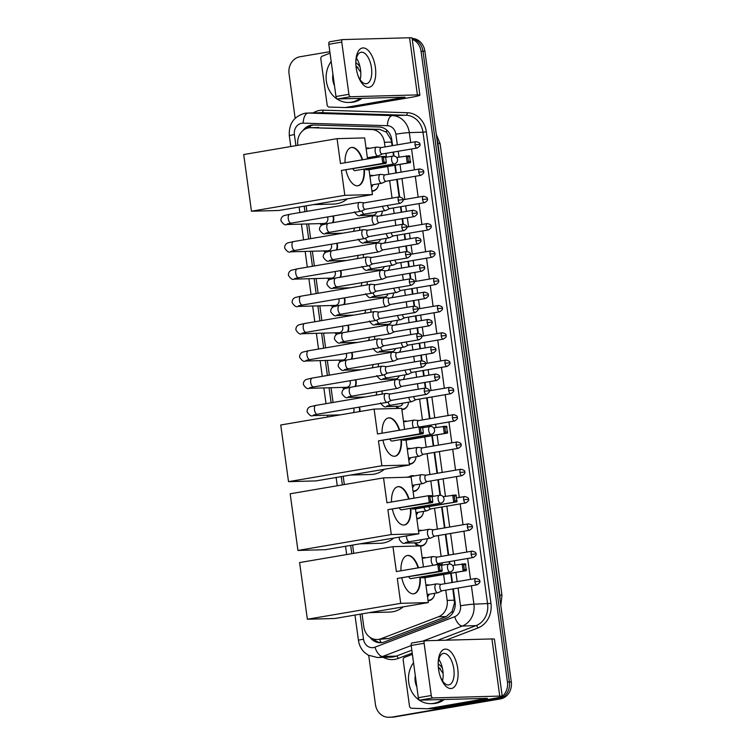 <?xml version="1.0" encoding="UTF-8"?>
<svg xmlns="http://www.w3.org/2000/svg" width="755" height="755" viewBox="0 0 755 755"><rect width="100%" height="100%" fill="white"/><g stroke="black" fill="none" stroke-linecap="round" stroke-linejoin="round"><path stroke-width="1.13" d="M425.914 585.097A7.975 6.984 88.4 0 1 426.632 584.927A7.975 6.984 88.4 0 1 427.5 584.842A7.975 6.984 88.4 0 1 429.416 585.097M434.691 593.288A7.975 6.984 88.4 0 1 428.793 600.697A7.975 6.984 88.4 0 1 428.066 600.772M422.177 557.794A7.975 6.984 88.4 0 1 422.894 557.624A7.975 6.984 88.4 0 1 423.753 557.539A7.975 6.984 88.4 0 1 425.678 557.794M418.44 530.491A7.975 6.984 88.4 0 1 419.157 530.321A7.975 6.984 88.4 0 1 420.016 530.236A7.975 6.984 88.4 0 1 421.941 530.491M427.217 538.692A7.975 6.984 88.4 0 1 421.318 546.091A7.975 6.984 88.4 0 1 420.582 546.176M423.47 511.39A7.975 6.984 88.4 0 1 417.581 518.798A7.975 6.984 88.4 0 1 416.845 518.874M409.068 476.811A7.975 6.984 88.4 0 1 411.673 475.725A7.975 6.984 88.4 0 1 412.541 475.641A7.975 6.984 88.4 0 1 414.457 475.895M419.733 484.097A7.975 6.984 88.4 0 1 413.834 491.496A7.975 6.984 88.4 0 1 413.108 491.571M407.219 448.593A7.975 6.984 88.4 0 1 407.936 448.423A7.975 6.984 88.4 0 1 408.795 448.338A7.975 6.984 88.4 0 1 410.72 448.593M415.996 456.794A7.975 6.984 88.4 0 1 410.097 464.193A7.975 6.984 88.4 0 1 409.361 464.278M403.481 421.29A7.975 6.984 88.4 0 1 404.199 421.13A7.975 6.984 88.4 0 1 405.058 421.045A7.975 6.984 88.4 0 1 406.983 421.29M408.512 402.198A7.975 6.984 88.4 0 1 402.623 409.597A7.975 6.984 88.4 0 1 401.886 409.672M404.774 374.895A7.975 6.984 88.4 0 1 403.161 379.557M401.037 347.593A7.975 6.984 88.4 0 1 399.423 352.264M397.3 320.29A7.975 6.984 88.4 0 1 395.686 324.961M393.553 292.997A7.975 6.984 88.4 0 1 391.949 297.659M389.816 265.694A7.975 6.984 88.4 0 1 388.202 270.365M386.079 238.391A7.975 6.984 88.4 0 1 384.465 243.063M382.341 211.098A7.975 6.984 88.4 0 1 380.728 215.76M369.818 175.594A7.975 6.984 88.4 0 1 370.545 175.424A7.975 6.984 88.4 0 1 371.403 175.339A7.975 6.984 88.4 0 1 373.329 175.594M378.595 183.795A7.975 6.984 88.4 0 1 372.706 191.194A7.975 6.984 88.4 0 1 371.97 191.279M366.081 148.291A7.975 6.984 88.4 0 1 366.798 148.131A7.975 6.984 88.4 0 1 367.666 148.046A7.975 6.984 88.4 0 1 369.582 148.291M374.857 156.493A7.975 6.984 88.4 0 1 374.716 157.71M382.058 390.986A7.975 6.984 88.4 0 1 381.964 394.138M378.321 363.693A7.975 6.984 88.4 0 1 378.217 366.836M374.574 336.39A7.975 6.984 88.4 0 1 374.48 339.533M370.837 309.088A7.975 6.984 88.4 0 1 370.743 312.24M367.1 281.785A7.975 6.984 88.4 0 1 367.005 284.937M363.363 254.492A7.975 6.984 88.4 0 1 363.259 257.634M359.616 227.189A7.975 6.984 88.4 0 1 359.522 230.332M359.465 407.058A8.484 7.427 88.4 0 1 359.861 411.522M355.728 379.765A8.484 7.427 88.4 0 1 355.52 386.409M351.981 352.462A8.484 7.427 88.4 0 1 351.783 359.106M348.244 325.16A8.484 7.427 88.4 0 1 348.036 331.813M344.507 297.866A8.484 7.427 88.4 0 1 344.299 304.51M340.769 270.564A8.484 7.427 88.4 0 1 340.562 277.208M337.023 243.261A8.484 7.427 88.4 0 1 336.824 249.905M333.285 215.968A8.484 7.427 88.4 0 1 333.078 222.612M392.128 145.724L391.109 139.684L386.428 132.163L379.52 129.341L310.324 127.708A14.949 13.099 -91.6 0 0 308.71 127.869A14.949 13.099 -91.6 0 0 297.791 144.856L297.857 145.328M385.05 146.923L384.418 142.289A14.949 13.099 -91.6 0 0 371.724 129.558L310.984 127.708A14.949 13.099 -91.6 0 0 310.324 127.708M362.041 613.872L363.806 626.773A14.949 13.099 -91.6 0 0 377.16 639.513L388.787 638.532L446.262 616.571L452.085 611.465L454.529 602.679L452.84 588.938M451.962 582.52L450.697 573.309M449.423 564.042L449.102 561.644M448.215 555.218L445.356 534.342M444.478 527.915L441.618 507.039M440.005 495.242L437.881 479.736M437.003 473.319L434.144 452.443M433.257 446.016L431.851 435.729M430.577 426.452L430.397 425.141M429.519 418.723L426.66 397.838M425.31 388.023L424.555 382.492M423.678 376.065L422.923 370.545M421.573 360.72L420.818 355.19M419.94 348.772L419.185 343.242M417.836 333.417L417.081 327.887M416.203 321.47L415.439 315.939M414.099 306.115L413.334 300.594M412.457 294.167L411.702 288.646M410.352 278.822L409.597 273.291M408.719 266.874L407.964 261.343M406.615 251.519L405.86 245.988M404.982 239.571L404.227 234.041M402.877 224.216L402.122 218.695M401.245 212.268L400.48 206.738M399.14 196.923L396.743 179.445M395.865 173.018L394.808 165.298M393.534 156.021L393.006 152.142M377.16 639.513A14.949 13.099 -91.6 0 0 380.992 638.749L438.466 616.778A14.949 13.099 -91.6 0 0 447.168 600.404L445.761 590.146M444.884 583.728L443.619 574.517M442.345 565.193L442.024 562.843M441.147 556.426L438.277 535.54M437.4 529.123L434.54 508.247M432.917 496.403L430.803 480.944M429.925 474.527L427.066 453.642M426.188 447.224L424.772 436.937M423.498 427.613L423.319 426.349M422.441 419.922L419.582 399.046M418.242 389.221L417.477 383.691M416.6 377.273L415.845 371.743M414.495 361.919L413.74 356.398M412.862 349.971L412.107 344.45M410.758 334.625L410.003 329.095M409.125 322.678L408.361 317.147M407.02 307.323L406.266 301.792M405.378 295.375L404.623 289.844M403.283 280.02L402.519 274.499M401.641 268.072L400.886 262.551M399.537 252.727L398.782 247.196M397.904 240.779L397.149 235.249M395.799 225.424L395.044 219.894M394.167 213.476L393.402 207.946M392.062 198.121L389.665 180.643M388.787 174.226L387.73 166.496M386.447 157.172L385.928 153.35M306.143 205.851L306.898 211.353M308.625 223.924L310.635 238.655M312.362 251.226L314.382 265.958M316.1 278.529L318.119 293.261M319.837 305.822L321.857 320.554M323.584 333.125L325.594 347.857M327.321 360.428L329.34 375.159M331.058 387.73L333.078 402.453M334.795 415.023L334.899 415.769M343.195 476.292L344.327 484.559M352.613 545.082L353.746 553.349M370.46 216.251A7.975 6.984 88.4 0 1 369.714 215.251M374.197 243.544A7.975 6.984 88.4 0 1 373.451 242.553M377.934 270.847A7.975 6.984 88.4 0 1 377.189 269.856M381.671 298.149A7.975 6.984 88.4 0 1 380.926 297.149M385.418 325.443A7.975 6.984 88.4 0 1 384.673 324.452M389.155 352.745A7.975 6.984 88.4 0 1 388.41 351.755M392.893 380.048A7.975 6.984 88.4 0 1 392.147 379.048M397.838 408.446A7.975 6.984 88.4 0 1 395.884 406.35M418.695 545.969A7.975 6.984 88.4 0 1 414.589 542.854M321.46 225.292A8.484 7.427 88.4 0 1 320.167 223.612M325.197 252.595A8.484 7.427 88.4 0 1 323.904 250.905M328.935 279.897A8.484 7.427 88.4 0 1 327.651 278.208M332.672 307.2A8.484 7.427 88.4 0 1 331.388 305.511M336.419 334.493A8.484 7.427 88.4 0 1 335.126 332.813M340.156 361.796A8.484 7.427 88.4 0 1 338.863 360.107M343.893 389.099A8.484 7.427 88.4 0 1 342.61 387.409M502.037 696.544A14.949 13.099 88.4 0 1 496.545 699.026L392.326 717.042A14.949 13.099 88.4 0 1 390.712 717.193A14.949 13.099 88.4 0 0 392.326 717.042L498.46 698.97L394.252 716.986A14.949 13.099 88.4 0 1 392.628 717.146L388.797 717.25A14.949 13.099 88.4 0 1 375.443 704.509L368.723 655.463M412.239 39.335A14.949 13.099 88.4 0 1 421.054 51.283L507.454 682.039L509.38 681.982A14.949 13.099 88.4 0 1 498.46 698.97A14.949 13.099 88.4 0 0 509.38 681.982L422.979 51.236L509.38 681.982L511.295 681.935A14.949 13.099 88.4 0 1 500.376 698.922L394.252 716.986M412.155 38.703A14.949 13.099 88.4 0 1 422.979 51.236A14.949 13.099 88.4 0 0 412.155 38.703M412.117 38.439A14.949 13.099 88.4 0 1 424.895 51.18L511.295 681.935M392.6 145.639L391.788 139.741A14.949 13.099 -91.6 0 0 379.104 127L313.485 125.009A14.949 13.099 -91.6 0 0 312.825 125.009A14.949 13.099 -91.6 0 0 311.211 125.17A14.949 13.099 -91.6 0 0 303.019 130.511M306.719 128.397A14.949 13.099 88.4 0 1 313.127 125.113A14.949 13.099 88.4 0 1 313.816 125.019M295.139 118.28L289.042 73.754A14.949 13.099 88.4 0 1 299.952 56.767L329.831 51.689M390.411 717.09A14.949 13.099 88.4 0 1 388.797 717.25M507.454 682.039A14.949 13.099 88.4 0 1 502.226 696.384M370.063 637.371A14.949 13.099 -91.6 0 0 380.473 642.731A14.949 13.099 -91.6 0 0 384.304 641.967L446.394 618.241A14.949 13.099 -91.6 0 0 455.095 601.858L453.311 588.862M452.434 582.435L451.169 573.234M449.914 564.06L449.574 561.56M448.697 555.142L445.837 534.257M444.95 527.839L442.09 506.964M440.495 495.271L438.353 479.661M437.475 473.243L434.616 452.358M433.738 445.941L432.322 435.654M431.067 426.481L430.878 425.056M429.991 418.638L427.132 397.762M425.792 387.966L425.027 382.407M424.15 375.99L423.395 370.46M422.054 360.663L421.29 355.114M420.412 348.687L419.657 343.157M418.317 333.37L417.553 327.812M416.675 321.385L415.92 315.864M414.57 306.068L413.815 300.509M412.938 294.091L412.173 288.561M410.833 278.765L410.069 273.206M409.191 266.789L408.436 261.258M407.096 251.472L406.332 245.913M405.454 239.486L404.699 233.965M403.359 224.169L402.594 218.61M401.717 212.193L400.962 206.662M399.612 196.866L397.215 179.36M396.337 172.942L395.28 165.213M394.025 156.04L393.478 152.066M381.426 642.665A14.949 13.099 88.4 0 1 373.442 639.004M360.135 98.329A24.915 21.829 88.4 0 1 351.33 102.189A24.915 21.829 88.4 0 1 348.64 102.454A24.915 21.829 88.4 0 1 328.331 88.316A24.915 21.829 88.4 0 1 331.171 61.476M362.051 98.282A24.915 21.829 88.4 0 1 353.246 102.142A24.915 21.829 88.4 0 1 350.556 102.406L348.64 102.454M360.767 72.244L355.926 65.562M355.841 62.684A17.441 15.279 88.4 0 1 360.05 66.987M358.068 67.554L355.982 66.185M334.493 85.692A17.441 15.279 88.4 0 1 332.927 74.264M356.181 67.903A19.932 9.532 -99.7 0 1 355.813 62.589A19.932 9.532 -99.7 0 1 364.41 48.075A19.932 9.532 -99.7 0 1 375.377 67.374A19.932 9.532 -99.7 0 1 370.365 86.891A19.932 9.532 -99.7 0 1 358.04 75.698A19.932 9.532 -99.7 0 1 356.181 67.903M357.813 75.019A15.94 7.625 80.3 0 0 366.468 83.701A15.94 7.625 80.3 0 0 371.469 67.771A15.94 7.625 80.3 0 0 361.116 52.255A15.94 7.625 80.3 0 0 355.822 63.307M356.483 58.144A15.94 7.625 -99.7 0 1 360.512 69.63A15.94 7.625 -99.7 0 1 360.144 79.671M337.513 98.952A2.492 1.189 -99.7 0 1 335.975 96.517L348.914 94.318A2.492 1.189 80.3 0 0 350.452 96.744L337.513 98.952L405.076 97.178L345.346 107.521A2.492 2.18 -91.6 0 1 344.969 107.55L329.255 107.068A2.492 2.18 -91.6 0 1 327.142 104.945L320.828 58.871A2.492 2.18 -91.6 0 1 322.281 56.144L330.039 53.18M345.346 107.521L352.547 107.323L409.738 97.584A19.932 1.189 172.2 0 0 419.884 95.149A19.932 1.189 172.2 0 0 417.402 94.913L350.452 96.744M352.547 107.323A2.492 2.18 88.4 0 1 352.17 107.352L345.186 107.54M419.884 95.149L412.06 37.986A19.932 1.189 172.2 0 0 409.569 37.75L342.619 39.59A2.492 1.189 80.3 0 0 342.543 39.59A2.492 1.189 80.3 0 0 341.76 42.082L328.821 44.29A2.492 1.189 -99.7 0 1 329.595 41.799A2.492 1.189 -99.7 0 1 329.68 41.789L342.459 39.609M348.914 94.318L341.76 42.082M335.975 96.517L328.821 44.29M442.487 699.517A24.915 21.829 88.4 0 1 433.681 703.377A24.915 21.829 88.4 0 1 430.992 703.641A24.915 21.829 88.4 0 1 410.682 689.504A24.915 21.829 88.4 0 1 413.523 662.663M444.402 699.47A24.915 21.829 88.4 0 1 435.597 703.33A24.915 21.829 88.4 0 1 432.908 703.594L430.992 703.641M443.119 673.432L438.287 666.75M438.193 663.872A17.441 15.279 88.4 0 1 442.402 668.175M440.42 668.741L438.334 667.373M416.845 686.88A17.441 15.279 88.4 0 1 415.278 675.451M347.338 198.839A27.406 24.018 88.4 0 1 336.805 203.765A27.406 24.018 88.4 0 1 333.842 204.048L313.429 204.614M364.372 169.016A19.432 9.287 -99.7 0 1 358.002 185.768A19.432 9.287 -99.7 0 1 345.969 170.13M341.42 170.441L382.832 163.391L381.888 156.493L340.477 163.542L337.06 138.656L243.705 154.548L251.462 211.221L344.827 195.328L341.42 170.441L386.05 163.306L382.832 163.391L384.04 162.249L383.37 157.314L381.888 156.493L385.107 156.408L385.626 157.257L383.37 157.314M345.035 162.769A19.432 9.287 -99.7 0 1 351.481 147.461A19.432 9.287 -99.7 0 1 362.627 159.767M344.827 195.328L372.423 194.573L369.016 169.686L365.798 169.771L365.665 168.799M367.543 158.937L364.656 137.901L337.06 138.656M251.462 211.221L279.057 210.466L372.423 194.573M384.04 162.249L386.296 162.183L385.626 157.257M386.05 163.306L386.296 162.183M396.639 157.465L409.484 155.738L410.427 162.636L369.016 169.686M410.427 162.636L365.798 169.771M410.673 161.513L408.417 161.579L407.209 162.721L406.266 155.823L407.747 156.653L408.417 161.579M410.003 156.587L407.747 156.653M353.019 168.922A3.983 1.906 80.3 0 0 354.85 170.63A3.983 1.906 80.3 0 0 354.982 170.621L394.242 163.929A3.983 1.906 -99.7 0 1 394.11 163.948A3.983 1.906 -99.7 0 1 391.647 160.06A3.983 1.906 -99.7 0 1 392.902 156.077A3.983 1.906 -99.7 0 1 393.034 156.059M351.264 147.499A19.432 9.287 -99.7 0 1 351.679 147.47A19.432 9.287 -99.7 0 1 362.192 159.843M363.938 169.092A19.432 9.287 -99.7 0 1 357.785 185.805M384.38 469.28A27.406 24.018 88.4 0 1 373.857 474.197A27.406 24.018 88.4 0 1 370.894 474.489L350.471 475.046M401.424 439.457A19.432 9.287 -99.7 0 1 395.044 456.209A19.432 9.287 -99.7 0 1 383.011 440.561M378.463 440.873L419.884 433.823L418.931 426.924L377.519 433.974L374.112 409.097L280.747 424.989L288.514 481.652L381.87 465.759L378.463 440.873L423.093 433.738L419.884 433.823L421.092 432.681L420.412 427.755L418.931 426.924L422.149 426.839L422.668 427.689L420.412 427.755M382.087 433.2A19.432 9.287 -99.7 0 1 388.523 417.892A19.432 9.287 -99.7 0 1 399.669 430.208M381.87 465.759L409.465 465.005L406.058 440.118L402.84 440.212L402.708 439.231M404.586 429.368L401.707 408.332L374.112 409.097M288.514 481.652L316.1 480.897L409.465 465.005M421.092 432.681L423.347 432.615L422.668 427.689M423.093 433.738L423.347 432.615M433.691 427.896L446.526 426.169L447.479 433.068L406.058 440.118M447.479 433.068L402.84 440.212M447.724 431.954L445.469 432.011L444.261 433.162L443.317 426.264L444.789 427.085L445.469 432.011M447.045 427.028L444.789 427.085M390.061 439.363A3.983 1.906 80.3 0 0 391.892 441.062A3.983 1.906 80.3 0 0 392.024 441.052L431.284 434.37A3.983 1.906 -99.7 0 1 431.152 434.38A3.983 1.906 -99.7 0 1 428.698 430.492A3.983 1.906 -99.7 0 1 429.944 426.509A3.983 1.906 -99.7 0 1 430.076 426.5M388.315 417.93A19.432 9.287 -99.7 0 1 388.721 417.902A19.432 9.287 -99.7 0 1 399.244 430.284M400.99 439.523A19.432 9.287 -99.7 0 1 394.827 456.237M393.808 538.07A27.406 24.018 88.4 0 1 383.276 542.987A27.406 24.018 88.4 0 1 380.312 543.279L359.899 543.836M410.843 508.247A19.432 9.287 -99.7 0 1 404.472 524.999A19.432 9.287 -99.7 0 1 392.43 509.351M387.891 509.672L429.302 502.622L428.359 495.724L386.938 502.773L383.531 477.887L290.175 493.779L297.932 550.442L391.298 534.549L387.891 509.672L432.521 502.528L429.302 502.622L430.51 501.471L429.84 496.545L428.359 495.724L431.577 495.629L432.096 496.488L429.84 496.545M391.505 501.99A19.432 9.287 -99.7 0 1 397.951 486.682A19.432 9.287 -99.7 0 1 409.097 498.998M391.298 534.549L418.893 533.794L415.476 508.908L412.268 509.002L412.136 508.03M414.004 498.158L411.126 477.132L383.531 477.887M297.932 550.442L325.528 549.687L418.893 533.794M430.51 501.471L432.766 501.414L432.096 496.488M432.521 502.528L432.766 501.414M443.109 496.686L455.954 494.959L456.898 501.858L415.476 508.908M456.898 501.858L412.268 509.002M457.143 500.744L454.887 500.801L453.68 501.952L452.736 495.053L454.217 495.875L454.887 500.801M456.473 495.818L454.217 495.875M399.489 508.153A3.983 1.906 80.3 0 0 401.32 509.861A3.983 1.906 80.3 0 0 401.452 509.842L440.712 503.16A3.983 1.906 -99.7 0 1 440.58 503.17A3.983 1.906 -99.7 0 1 438.117 499.281A3.983 1.906 -99.7 0 1 439.372 495.299A3.983 1.906 -99.7 0 1 439.495 495.289M397.734 486.73A19.432 9.287 -99.7 0 1 398.149 486.692A19.432 9.287 -99.7 0 1 408.663 499.074M410.409 508.323A19.432 9.287 -99.7 0 1 404.255 525.027M403.227 606.86A27.406 24.018 88.4 0 1 392.704 611.776A27.406 24.018 88.4 0 1 389.74 612.069L369.318 612.635M420.271 577.037A19.432 9.287 -99.7 0 1 413.891 593.789A19.432 9.287 -99.7 0 1 401.858 578.141M397.309 578.462L438.731 571.412L437.777 564.513L396.366 571.563L392.959 546.677L299.593 562.569L307.361 619.242L400.716 603.349L397.309 578.462L441.939 571.318L438.731 571.412L439.939 570.261L439.259 565.335L437.777 564.513L440.995 564.419L441.515 565.278L439.259 565.335M400.933 570.78A19.432 9.287 -99.7 0 1 407.37 555.472A19.432 9.287 -99.7 0 1 418.515 567.788M400.716 603.349L428.311 602.584L424.905 577.707L421.686 577.792L421.554 576.82M423.432 566.958L420.554 545.922L392.959 546.677M307.361 619.242L334.946 618.477L428.311 602.584M439.939 570.261L442.194 570.204L441.515 565.278M441.939 571.318L442.194 570.204M452.538 565.486L465.373 563.759L466.316 570.657L424.905 577.707M466.316 570.657L421.686 577.792M466.571 569.534L464.316 569.6L463.108 570.742L462.164 563.843L463.636 564.665L464.316 569.6M465.892 564.608L463.636 564.665M408.908 576.943A3.983 1.906 80.3 0 0 410.739 578.651A3.983 1.906 80.3 0 0 410.871 578.632L450.131 571.95A3.983 1.906 -99.7 0 1 449.999 571.969A3.983 1.906 -99.7 0 1 447.545 568.071A3.983 1.906 -99.7 0 1 448.791 564.089A3.983 1.906 -99.7 0 1 448.923 564.079M407.162 555.52A19.432 9.287 -99.7 0 1 407.568 555.491A19.432 9.287 -99.7 0 1 418.091 567.864M419.837 577.113A19.432 9.287 -99.7 0 1 413.674 593.817M321.715 223.565A7.474 6.55 -91.6 0 0 322.668 224.679M287.221 223.942L291.194 223.131A4.483 2.142 80.3 0 1 288.325 219.044A4.483 2.142 80.3 0 1 288.287 218.771A4.483 2.142 80.3 0 1 289.693 214.288L283.748 215.685C281.681 216.855 280.756 218.572 280.973 220.819C283.257 224.254 285.173 225.49 286.74 224.528L324.074 223.499A4.483 3.926 -91.6 0 0 324.556 223.452A4.483 3.926 -91.6 0 0 327.425 216.959M359.984 202.415A4.483 2.142 80.3 0 0 359.833 202.387A4.483 2.142 80.3 0 0 359.682 202.378A4.483 2.142 80.3 0 0 359.54 202.397A4.483 2.142 80.3 0 0 358.134 206.879A4.483 2.142 80.3 0 0 360.899 211.249A4.483 2.142 80.3 0 0 361.05 211.24A4.483 2.142 80.3 0 0 361.324 211.145L365.26 209.258M359.833 202.387L364.165 202.869A3.237 1.548 80.3 0 0 364.061 202.887A3.237 1.548 80.3 0 0 363.051 206.124A3.237 1.548 80.3 0 0 365.043 209.286A3.237 1.548 80.3 0 0 365.156 209.277A3.237 1.548 80.3 0 0 365.354 209.21M332.511 222.706A7.474 6.55 -91.6 0 0 332.851 216.034M325.452 250.868A7.474 6.55 -91.6 0 0 326.405 251.981M290.968 251.245L294.941 250.424A4.483 2.142 80.3 0 1 292.072 246.347A4.483 2.142 80.3 0 1 292.025 246.064A4.483 2.142 80.3 0 1 293.431 241.591L287.485 242.978C285.418 244.158 284.493 245.866 284.711 248.121C286.994 251.547 288.92 252.783 290.477 251.83L327.812 250.802A4.483 3.926 -91.6 0 0 328.302 250.754A4.483 3.926 -91.6 0 0 331.171 244.261M363.721 229.718A4.483 2.142 80.3 0 0 363.58 229.69A4.483 2.142 80.3 0 0 363.429 229.68A4.483 2.142 80.3 0 0 363.278 229.699A4.483 2.142 80.3 0 0 361.871 234.173A4.483 2.142 80.3 0 0 364.637 238.552A4.483 2.142 80.3 0 0 364.788 238.542A4.483 2.142 80.3 0 0 365.071 238.448L368.997 236.56M363.58 229.69L367.911 230.171A3.237 1.548 80.3 0 0 367.808 230.19A3.237 1.548 80.3 0 0 366.788 233.427A3.237 1.548 80.3 0 0 368.789 236.589A3.237 1.548 80.3 0 0 368.893 236.579A3.237 1.548 80.3 0 0 369.091 236.513M336.249 250.009A7.474 6.55 -91.6 0 0 336.588 243.336M329.199 278.17A7.474 6.55 -91.6 0 0 330.152 279.274M294.714 278.538L298.678 277.727A4.483 2.142 80.3 0 1 295.809 273.64A4.483 2.142 80.3 0 1 295.762 273.367A4.483 2.142 80.3 0 1 297.168 268.884L291.222 270.281C289.156 271.46 288.231 273.168 288.457 275.415C290.732 278.85 292.657 280.086 294.214 279.123L331.549 278.104A4.483 3.926 -91.6 0 0 332.04 278.057A4.483 3.926 -91.6 0 0 334.909 271.564M367.468 257.011A4.483 2.142 80.3 0 0 367.317 256.993A4.483 2.142 80.3 0 0 367.166 256.983A4.483 2.142 80.3 0 0 367.024 256.993A4.483 2.142 80.3 0 0 365.609 261.475A4.483 2.142 80.3 0 0 368.383 265.854A4.483 2.142 80.3 0 0 368.525 265.836A4.483 2.142 80.3 0 0 368.808 265.751L372.734 263.854M371.649 257.483A3.237 1.548 80.3 0 0 371.545 257.493A3.237 1.548 80.3 0 0 370.526 260.73A3.237 1.548 80.3 0 0 372.526 263.882A3.237 1.548 80.3 0 0 372.63 263.873A3.237 1.548 80.3 0 0 372.838 263.806M339.995 277.302A7.474 6.55 -91.6 0 0 340.326 270.639M332.936 305.464A7.474 6.55 -91.6 0 0 333.889 306.577M298.442 305.841L302.415 305.029A4.483 2.142 80.3 0 1 299.546 300.943A4.483 2.142 80.3 0 1 299.509 300.669A4.483 2.142 80.3 0 1 300.915 296.186L294.96 297.583C292.893 298.753 291.977 300.471 292.194 302.717C294.478 306.152 296.394 307.389 297.961 306.426L335.295 305.407A4.483 3.926 -91.6 0 0 335.777 305.35A4.483 3.926 -91.6 0 0 338.646 298.857M371.205 284.314A4.483 2.142 80.3 0 0 371.054 284.286A4.483 2.142 80.3 0 0 370.903 284.286A4.483 2.142 80.3 0 0 370.762 284.295A4.483 2.142 80.3 0 0 369.355 288.778A4.483 2.142 80.3 0 0 372.121 293.148A4.483 2.142 80.3 0 0 372.262 293.138A4.483 2.142 80.3 0 0 372.545 293.044L376.471 291.156M371.054 284.286L375.386 284.767A3.237 1.548 80.3 0 0 375.282 284.786A3.237 1.548 80.3 0 0 374.263 288.023A3.237 1.548 80.3 0 0 376.264 291.185A3.237 1.548 80.3 0 0 376.368 291.175A3.237 1.548 80.3 0 0 376.575 291.109M343.733 304.605A7.474 6.55 -91.6 0 0 344.063 297.942M336.673 332.766A7.474 6.55 -91.6 0 0 337.627 333.88M302.179 333.144L306.152 332.323A4.483 2.142 80.3 0 1 303.284 328.246A4.483 2.142 80.3 0 1 303.246 327.963A4.483 2.142 80.3 0 1 304.652 323.489L298.706 324.877C296.639 326.056 295.715 327.764 295.932 330.02C298.216 333.455 300.131 334.691 301.698 333.729L339.033 332.7A4.483 3.926 -91.6 0 0 339.514 332.653A4.483 3.926 -91.6 0 0 342.383 326.16M374.942 311.617A4.483 2.142 80.3 0 0 374.791 311.589A4.483 2.142 80.3 0 0 374.64 311.579A4.483 2.142 80.3 0 0 374.499 311.598A4.483 2.142 80.3 0 0 373.093 316.071A4.483 2.142 80.3 0 0 375.858 320.45A4.483 2.142 80.3 0 0 376.009 320.441A4.483 2.142 80.3 0 0 376.283 320.346L380.218 318.459M379.123 312.079A3.237 1.548 80.3 0 0 379.019 312.089A3.237 1.548 80.3 0 0 378.01 315.326A3.237 1.548 80.3 0 0 380.001 318.487A3.237 1.548 80.3 0 0 380.114 318.478A3.237 1.548 80.3 0 0 380.312 318.412M347.47 331.907A7.474 6.55 -91.6 0 0 347.81 325.235M340.411 360.069A7.474 6.55 -91.6 0 0 341.364 361.173M305.926 360.437L309.899 359.625A4.483 2.142 80.3 0 1 307.03 355.548A4.483 2.142 80.3 0 1 306.983 355.265A4.483 2.142 80.3 0 1 308.389 350.782L302.444 352.179C300.377 353.359 299.452 355.067 299.669 357.313C301.953 360.748 303.878 361.985 305.435 361.022L342.77 360.003A4.483 3.926 -91.6 0 0 343.261 359.956A4.483 3.926 -91.6 0 0 346.13 353.463M378.68 338.91A4.483 2.142 80.3 0 0 378.538 338.891A4.483 2.142 80.3 0 0 378.387 338.882A4.483 2.142 80.3 0 0 378.236 338.891A4.483 2.142 80.3 0 0 376.83 343.374A4.483 2.142 80.3 0 0 379.595 347.753A4.483 2.142 80.3 0 0 379.746 347.734A4.483 2.142 80.3 0 0 380.029 347.649L383.955 345.752M378.538 338.891L382.87 339.373A3.237 1.548 80.3 0 0 382.766 339.391A3.237 1.548 80.3 0 0 381.747 342.628A3.237 1.548 80.3 0 0 383.748 345.781A3.237 1.548 80.3 0 0 383.851 345.771A3.237 1.548 80.3 0 0 384.05 345.705M351.207 359.201A7.474 6.55 -91.6 0 0 351.547 352.538M344.157 387.362A7.474 6.55 -91.6 0 0 345.111 388.476M309.673 387.74L313.636 386.928A4.483 2.142 80.3 0 1 310.767 382.842A4.483 2.142 80.3 0 1 310.72 382.568A4.483 2.142 80.3 0 1 312.126 378.085L306.181 379.482C304.114 380.652 303.189 382.37 303.416 384.616C305.69 388.051 307.615 389.287 309.173 388.325L346.507 387.306A4.483 3.926 -91.6 0 0 346.998 387.258A4.483 3.926 -91.6 0 0 349.867 380.756M382.426 366.213A4.483 2.142 80.3 0 0 382.275 366.184A4.483 2.142 80.3 0 0 382.124 366.184A4.483 2.142 80.3 0 0 381.983 366.194A4.483 2.142 80.3 0 0 380.567 370.677A4.483 2.142 80.3 0 0 383.342 375.046A4.483 2.142 80.3 0 0 383.483 375.037A4.483 2.142 80.3 0 0 383.766 374.942L387.692 373.055M382.275 366.184L386.607 366.675A3.237 1.548 80.3 0 0 386.503 366.685A3.237 1.548 80.3 0 0 385.484 369.922A3.237 1.548 80.3 0 0 387.485 373.083A3.237 1.548 80.3 0 0 387.589 373.074A3.237 1.548 80.3 0 0 387.796 373.008M354.954 386.503A7.474 6.55 -91.6 0 0 355.284 379.841M386.164 393.515A4.483 2.142 80.3 0 0 386.013 393.487A4.483 2.142 80.3 0 0 385.862 393.478A4.483 2.142 80.3 0 0 385.72 393.497A4.483 2.142 80.3 0 0 384.314 397.979A4.483 2.142 80.3 0 0 387.079 402.349A4.483 2.142 80.3 0 0 387.221 402.339A4.483 2.142 80.3 0 0 387.504 402.245L391.43 400.358M386.013 393.487L390.344 393.968A3.237 1.548 80.3 0 0 390.241 393.987A3.237 1.548 80.3 0 0 389.221 397.224A3.237 1.548 80.3 0 0 391.222 400.386A3.237 1.548 80.3 0 0 391.326 400.377A3.237 1.548 80.3 0 0 391.534 400.31M359.427 411.588A7.474 6.55 -91.6 0 0 359.021 407.134M353.406 412.617A4.483 3.926 -91.6 0 0 353.604 408.059M374.046 215.732A4.483 2.142 80.3 0 0 373.895 215.703A4.483 2.142 80.3 0 0 373.744 215.694A4.483 2.142 80.3 0 0 373.602 215.713A4.483 2.142 80.3 0 0 372.196 220.196A4.483 2.142 80.3 0 0 374.961 224.565A4.483 2.142 80.3 0 0 375.103 224.556A4.483 2.142 80.3 0 0 375.386 224.462L379.312 222.574M378.227 216.194A3.237 1.548 80.3 0 0 378.123 216.204A3.237 1.548 80.3 0 0 377.104 219.441A3.237 1.548 80.3 0 0 379.104 222.602A3.237 1.548 80.3 0 0 379.208 222.593A3.237 1.548 80.3 0 0 379.416 222.527M353.349 231.389A4.483 3.926 -91.6 0 0 354.237 228.104M377.783 243.034A4.483 2.142 80.3 0 0 377.632 243.006A4.483 2.142 80.3 0 0 377.481 242.997A4.483 2.142 80.3 0 0 377.34 243.016A4.483 2.142 80.3 0 0 375.933 247.489A4.483 2.142 80.3 0 0 378.699 251.868A4.483 2.142 80.3 0 0 378.85 251.849A4.483 2.142 80.3 0 0 379.123 251.764L383.059 249.877M377.632 243.006L381.964 243.487A3.237 1.548 80.3 0 0 381.86 243.506A3.237 1.548 80.3 0 0 380.85 246.743A3.237 1.548 80.3 0 0 382.842 249.905A3.237 1.548 80.3 0 0 382.955 249.896A3.237 1.548 80.3 0 0 383.153 249.83M357.087 258.682A4.483 3.926 -91.6 0 0 357.974 255.407M381.52 270.328A4.483 2.142 80.3 0 0 381.369 270.299A4.483 2.142 80.3 0 0 381.228 270.299A4.483 2.142 80.3 0 0 381.077 270.309A4.483 2.142 80.3 0 0 379.671 274.792A4.483 2.142 80.3 0 0 382.436 279.171A4.483 2.142 80.3 0 0 382.587 279.152A4.483 2.142 80.3 0 0 382.861 279.067L386.796 277.17M381.369 270.299L385.711 270.79A3.237 1.548 80.3 0 0 385.607 270.809A3.237 1.548 80.3 0 0 384.588 274.037A3.237 1.548 80.3 0 0 386.588 277.198A3.237 1.548 80.3 0 0 386.692 277.189A3.237 1.548 80.3 0 0 386.89 277.123M360.833 285.985A4.483 3.926 -91.6 0 0 361.72 282.71M385.267 297.63A4.483 2.142 80.3 0 0 385.116 297.602A4.483 2.142 80.3 0 0 384.965 297.593A4.483 2.142 80.3 0 0 384.823 297.612A4.483 2.142 80.3 0 0 383.408 302.094A4.483 2.142 80.3 0 0 386.183 306.464A4.483 2.142 80.3 0 0 386.324 306.454A4.483 2.142 80.3 0 0 386.607 306.36L390.533 304.473M385.116 297.602L389.448 298.083A3.237 1.548 80.3 0 0 389.344 298.102A3.237 1.548 80.3 0 0 388.325 301.339A3.237 1.548 80.3 0 0 390.326 304.501A3.237 1.548 80.3 0 0 390.429 304.491A3.237 1.548 80.3 0 0 390.628 304.425M364.571 313.287A4.483 3.926 -91.6 0 0 365.458 310.003M389.004 324.933A4.483 2.142 80.3 0 0 388.853 324.905A4.483 2.142 80.3 0 0 388.702 324.895A4.483 2.142 80.3 0 0 388.561 324.914A4.483 2.142 80.3 0 0 387.155 329.388A4.483 2.142 80.3 0 0 389.92 333.767A4.483 2.142 80.3 0 0 390.061 333.757A4.483 2.142 80.3 0 0 390.344 333.663L394.27 331.775M388.853 324.905L393.185 325.386A3.237 1.548 80.3 0 0 393.081 325.405A3.237 1.548 80.3 0 0 392.062 328.642A3.237 1.548 80.3 0 0 394.063 331.804A3.237 1.548 80.3 0 0 394.167 331.794A3.237 1.548 80.3 0 0 394.374 331.728M368.308 340.59A4.483 3.926 -91.6 0 0 369.195 337.306M392.742 352.226A4.483 2.142 80.3 0 0 392.591 352.207A4.483 2.142 80.3 0 0 392.44 352.198A4.483 2.142 80.3 0 0 392.298 352.207A4.483 2.142 80.3 0 0 390.892 356.69A4.483 2.142 80.3 0 0 393.657 361.069A4.483 2.142 80.3 0 0 393.808 361.05A4.483 2.142 80.3 0 0 394.082 360.966L398.017 359.069M392.591 352.207L396.922 352.689A3.237 1.548 80.3 0 0 396.819 352.708A3.237 1.548 80.3 0 0 395.809 355.945A3.237 1.548 80.3 0 0 397.8 359.097A3.237 1.548 80.3 0 0 397.913 359.087A3.237 1.548 80.3 0 0 398.111 359.021M372.045 367.883A4.483 3.926 -91.6 0 0 372.932 364.608M396.479 379.529A4.483 2.142 80.3 0 0 396.328 379.501A4.483 2.142 80.3 0 0 396.186 379.501A4.483 2.142 80.3 0 0 396.035 379.51A4.483 2.142 80.3 0 0 394.629 383.993A4.483 2.142 80.3 0 0 397.394 388.363A4.483 2.142 80.3 0 0 397.545 388.353A4.483 2.142 80.3 0 0 397.819 388.259L401.754 386.371M396.328 379.501L400.669 379.982A3.237 1.548 80.3 0 0 400.565 380.001A3.237 1.548 80.3 0 0 399.546 383.238A3.237 1.548 80.3 0 0 401.547 386.4A3.237 1.548 80.3 0 0 401.651 386.39A3.237 1.548 80.3 0 0 401.849 386.324M375.792 395.186A4.483 3.926 -91.6 0 0 376.679 391.902M368.223 148.527A7.474 6.55 -91.6 0 0 368.157 148.527A7.474 6.55 -91.6 0 0 367.345 148.603A7.474 6.55 -91.6 0 0 366.486 148.82M377.019 147.121A4.483 2.142 80.3 0 0 376.868 147.102A4.483 2.142 80.3 0 0 376.717 147.093A4.483 2.142 80.3 0 0 376.566 147.102A4.483 2.142 80.3 0 0 375.159 151.585A4.483 2.142 80.3 0 0 377.934 155.964A4.483 2.142 80.3 0 0 378.076 155.945A4.483 2.142 80.3 0 0 378.359 155.86L382.285 153.963M376.868 147.102L381.2 147.584A3.237 1.548 80.3 0 0 381.096 147.602A3.237 1.548 80.3 0 0 380.076 150.84A3.237 1.548 80.3 0 0 382.077 153.992A3.237 1.548 80.3 0 0 382.181 153.982A3.237 1.548 80.3 0 0 382.379 153.916M368.657 158.748A4.483 3.926 -91.6 0 0 369.233 157.455M438.532 669.09A19.932 9.532 -99.7 0 1 438.164 663.777A19.932 9.532 -99.7 0 1 446.762 649.262A19.932 9.532 -99.7 0 1 457.728 668.562A19.932 9.532 -99.7 0 1 452.726 688.079A19.932 9.532 -99.7 0 1 440.391 676.886A19.932 9.532 -99.7 0 1 438.532 669.09M440.165 676.206A15.94 7.625 80.3 0 0 448.819 684.879A15.94 7.625 80.3 0 0 453.821 668.958A15.94 7.625 80.3 0 0 443.468 653.443A15.94 7.625 80.3 0 0 438.174 664.494M438.834 659.332A15.94 7.625 -99.7 0 1 442.874 670.817A15.94 7.625 -99.7 0 1 442.496 680.859M419.865 700.14A2.492 1.189 -99.7 0 1 418.327 697.705L431.265 695.506A2.492 1.189 80.3 0 0 432.804 697.931L419.865 700.14L487.428 698.356L427.698 708.709A2.492 2.18 -91.6 0 1 427.321 708.737L411.607 708.256A2.492 2.18 -91.6 0 1 409.493 706.133L403.189 660.059A2.492 2.18 -91.6 0 1 404.633 657.331L412.39 654.368M427.698 708.709L434.899 708.511L492.09 698.771A19.932 1.189 172.2 0 0 502.235 696.337A19.932 1.189 172.2 0 0 499.753 696.101L432.804 697.931M434.899 708.511A2.492 2.18 88.4 0 1 434.521 708.539L427.547 708.728M502.235 696.337L494.412 639.174A19.932 1.189 172.2 0 0 491.92 638.938L424.971 640.769A2.492 1.189 80.3 0 0 424.895 640.778A2.492 1.189 80.3 0 0 424.112 643.269L411.173 645.468A2.492 1.189 -99.7 0 1 411.947 642.986A2.492 1.189 -99.7 0 1 412.032 642.977L424.82 640.797M431.265 695.506L424.112 643.269M418.327 697.705L411.173 645.468M371.894 175.83L371.97 175.83A7.474 6.55 -91.6 0 0 371.894 175.83A7.474 6.55 -91.6 0 0 371.092 175.906A7.474 6.55 -91.6 0 0 370.233 176.123M371.904 190.77A7.474 6.55 -91.6 0 0 372.309 190.77A7.474 6.55 -91.6 0 0 373.112 190.694A7.474 6.55 -91.6 0 0 378.104 186.343M380.756 174.424A4.483 2.142 80.3 0 0 380.605 174.396A4.483 2.142 80.3 0 0 380.454 174.396A4.483 2.142 80.3 0 0 380.312 174.405A4.483 2.142 80.3 0 0 378.906 178.888A4.483 2.142 80.3 0 0 381.671 183.257A4.483 2.142 80.3 0 0 381.813 183.248A4.483 2.142 80.3 0 0 382.096 183.154L386.022 181.266M380.605 174.396L384.937 174.886A3.237 1.548 80.3 0 0 384.833 174.896A3.237 1.548 80.3 0 0 383.814 178.133A3.237 1.548 80.3 0 0 385.814 181.294A3.237 1.548 80.3 0 0 385.918 181.285A3.237 1.548 80.3 0 0 386.126 181.219M371.403 187.127A4.483 3.926 -91.6 0 0 372.97 184.748M370.724 215.222A7.474 6.55 -91.6 0 0 371.422 216.081M362.532 214.495A4.483 3.926 -91.6 0 1 360.616 215.468A4.483 3.926 -91.6 0 1 360.126 215.515L373.083 215.156A4.483 3.926 -91.6 0 0 373.574 215.109A4.483 3.926 -91.6 0 0 376.707 212.051M382.662 206.294A4.483 2.142 80.3 0 0 385.409 210.56A4.483 2.142 80.3 0 0 385.55 210.551A4.483 2.142 80.3 0 0 385.833 210.456L389.759 208.569M387.56 205.464A3.237 1.548 80.3 0 0 389.552 208.597A3.237 1.548 80.3 0 0 389.655 208.588A3.237 1.548 80.3 0 0 389.863 208.522M380.586 215.788A7.474 6.55 -91.6 0 0 381.841 213.646M374.471 242.525A7.474 6.55 -91.6 0 0 375.169 243.384M366.269 241.789A4.483 3.926 -91.6 0 1 364.354 242.77A4.483 3.926 -91.6 0 1 363.863 242.817L376.82 242.459A4.483 3.926 -91.6 0 0 377.311 242.412A4.483 3.926 -91.6 0 0 380.454 239.354M386.4 233.597A4.483 2.142 80.3 0 0 389.146 237.863A4.483 2.142 80.3 0 0 389.297 237.844A4.483 2.142 80.3 0 0 389.571 237.759L393.506 235.871M391.298 232.757A3.237 1.548 80.3 0 0 393.298 235.89A3.237 1.548 80.3 0 0 393.402 235.881A3.237 1.548 80.3 0 0 393.6 235.824M384.333 243.082A7.474 6.55 -91.6 0 0 385.579 240.939M378.208 269.828A7.474 6.55 -91.6 0 0 378.906 270.686M370.007 269.091A4.483 3.926 -91.6 0 1 368.091 270.064A4.483 3.926 -91.6 0 1 367.609 270.111L380.567 269.761A4.483 3.926 -91.6 0 0 381.048 269.714A4.483 3.926 -91.6 0 0 384.191 266.657M390.137 260.9A4.483 2.142 80.3 0 0 392.893 265.165A4.483 2.142 80.3 0 0 393.034 265.147A4.483 2.142 80.3 0 0 393.317 265.052L397.243 263.165M395.035 260.06A3.237 1.548 80.3 0 0 397.036 263.193A3.237 1.548 80.3 0 0 397.139 263.184A3.237 1.548 80.3 0 0 397.338 263.118M388.07 270.384A7.474 6.55 -91.6 0 0 389.325 268.242M381.945 297.121A7.474 6.55 -91.6 0 0 382.643 297.98M373.744 296.394A4.483 3.926 -91.6 0 1 371.828 297.366A4.483 3.926 -91.6 0 1 371.347 297.413L384.304 297.064A4.483 3.926 -91.6 0 0 384.786 297.008A4.483 3.926 -91.6 0 0 387.928 293.95M393.874 288.193A4.483 2.142 80.3 0 0 396.63 292.459A4.483 2.142 80.3 0 0 396.771 292.449A4.483 2.142 80.3 0 0 397.055 292.355L400.981 290.467M398.782 287.362A3.237 1.548 80.3 0 0 400.773 290.496A3.237 1.548 80.3 0 0 400.877 290.486A3.237 1.548 80.3 0 0 401.084 290.42M391.807 297.687A7.474 6.55 -91.6 0 0 393.062 295.545M385.682 324.423A7.474 6.55 -91.6 0 0 386.381 325.282M377.491 323.687A4.483 3.926 -91.6 0 1 375.575 324.669A4.483 3.926 -91.6 0 1 375.084 324.716L388.042 324.357A4.483 3.926 -91.6 0 0 388.532 324.31A4.483 3.926 -91.6 0 0 391.666 321.252M397.621 315.496A4.483 2.142 80.3 0 0 400.367 319.761A4.483 2.142 80.3 0 0 400.509 319.743A4.483 2.142 80.3 0 0 400.792 319.658L404.718 317.77M402.519 314.656A3.237 1.548 80.3 0 0 404.51 317.798A3.237 1.548 80.3 0 0 404.614 317.78A3.237 1.548 80.3 0 0 404.822 317.723M395.544 324.99A7.474 6.55 -91.6 0 0 396.8 322.847M389.429 351.726A7.474 6.55 -91.6 0 0 390.127 352.585M381.228 350.99A4.483 3.926 -91.6 0 1 379.312 351.972A4.483 3.926 -91.6 0 1 378.821 352.019L391.779 351.66A4.483 3.926 -91.6 0 0 392.27 351.613A4.483 3.926 -91.6 0 0 395.412 348.555M401.358 342.798A4.483 2.142 80.3 0 0 404.104 347.064A4.483 2.142 80.3 0 0 404.255 347.045A4.483 2.142 80.3 0 0 404.529 346.96L408.464 345.063M406.256 341.958A3.237 1.548 80.3 0 0 408.257 345.092A3.237 1.548 80.3 0 0 408.361 345.082A3.237 1.548 80.3 0 0 408.559 345.016M399.291 352.283A7.474 6.55 -91.6 0 0 400.537 350.141M393.166 379.019A7.474 6.55 -91.6 0 0 393.865 379.878M384.965 378.293A4.483 3.926 -91.6 0 1 383.049 379.265A4.483 3.926 -91.6 0 1 382.568 379.312L395.526 378.963A4.483 3.926 -91.6 0 0 396.007 378.916A4.483 3.926 -91.6 0 0 399.15 375.848M405.095 370.092A4.483 2.142 80.3 0 0 407.851 374.357A4.483 2.142 80.3 0 0 407.993 374.348A4.483 2.142 80.3 0 0 408.276 374.253L412.202 372.366M409.993 369.261A3.237 1.548 80.3 0 0 411.994 372.394A3.237 1.548 80.3 0 0 412.098 372.385A3.237 1.548 80.3 0 0 412.296 372.319M403.028 379.586A7.474 6.55 -91.6 0 0 404.284 377.443M396.904 406.322A7.474 6.55 -91.6 0 0 399.178 408.408M401.82 409.163A7.474 6.55 -91.6 0 0 402.226 409.172A7.474 6.55 -91.6 0 0 403.028 409.087A7.474 6.55 -91.6 0 0 408.021 404.746M388.702 405.586A4.483 3.926 -91.6 0 1 386.786 406.567A4.483 3.926 -91.6 0 1 386.305 406.615L399.263 406.256A4.483 3.926 -91.6 0 0 399.744 406.209A4.483 3.926 -91.6 0 0 402.887 403.151M408.832 397.394A4.483 2.142 80.3 0 0 411.588 401.66A4.483 2.142 80.3 0 0 411.73 401.651A4.483 2.142 80.3 0 0 412.013 401.556L415.939 399.669M413.74 396.564A3.237 1.548 80.3 0 0 415.731 399.697A3.237 1.548 80.3 0 0 415.835 399.688A3.237 1.548 80.3 0 0 416.043 399.621M405.558 421.526L405.624 421.526A7.474 6.55 -91.6 0 0 405.558 421.526A7.474 6.55 -91.6 0 0 404.746 421.601A7.474 6.55 -91.6 0 0 403.887 421.818M414.41 420.12A4.483 2.142 80.3 0 0 414.259 420.101A4.483 2.142 80.3 0 0 414.108 420.091A4.483 2.142 80.3 0 0 413.966 420.101A4.483 2.142 80.3 0 0 412.56 424.584A4.483 2.142 80.3 0 0 413.693 427.821M414.259 420.101L418.591 420.582A3.237 1.548 80.3 0 0 418.487 420.601A3.237 1.548 80.3 0 0 417.477 423.829A3.237 1.548 80.3 0 0 419.119 426.924M409.361 448.829A7.474 6.55 -91.6 0 0 409.295 448.829A7.474 6.55 -91.6 0 0 408.483 448.904A7.474 6.55 -91.6 0 0 407.625 449.121M409.295 463.768A7.474 6.55 -91.6 0 0 409.701 463.768A7.474 6.55 -91.6 0 0 410.512 463.693A7.474 6.55 -91.6 0 0 415.495 459.342M418.147 447.422A4.483 2.142 80.3 0 0 417.996 447.394A4.483 2.142 80.3 0 0 417.855 447.394A4.483 2.142 80.3 0 0 417.704 447.404A4.483 2.142 80.3 0 0 416.298 451.886A4.483 2.142 80.3 0 0 419.063 456.256A4.483 2.142 80.3 0 0 419.214 456.246A4.483 2.142 80.3 0 0 419.487 456.152L423.423 454.265M422.338 447.885A3.237 1.548 80.3 0 0 422.234 447.894A3.237 1.548 80.3 0 0 421.214 451.131A3.237 1.548 80.3 0 0 423.215 454.293A3.237 1.548 80.3 0 0 423.319 454.284A3.237 1.548 80.3 0 0 423.517 454.217M408.795 460.125A4.483 3.926 -91.6 0 0 410.371 457.747M413.098 476.122A7.474 6.55 -91.6 0 0 413.032 476.122A7.474 6.55 -91.6 0 0 412.221 476.207A7.474 6.55 -91.6 0 0 411.362 476.424M413.032 491.061A7.474 6.55 -91.6 0 0 413.438 491.071A7.474 6.55 -91.6 0 0 414.25 490.986A7.474 6.55 -91.6 0 0 419.242 486.645M421.894 474.725A4.483 2.142 80.3 0 0 421.743 474.697A4.483 2.142 80.3 0 0 421.592 474.687A4.483 2.142 80.3 0 0 421.441 474.706A4.483 2.142 80.3 0 0 420.035 479.18A4.483 2.142 80.3 0 0 422.809 483.559A4.483 2.142 80.3 0 0 422.951 483.549A4.483 2.142 80.3 0 0 423.234 483.455L427.16 481.567M421.743 474.697L426.075 475.178A3.237 1.548 80.3 0 0 425.971 475.197A3.237 1.548 80.3 0 0 424.952 478.434A3.237 1.548 80.3 0 0 426.952 481.596A3.237 1.548 80.3 0 0 427.056 481.586A3.237 1.548 80.3 0 0 427.255 481.52M412.541 487.428A4.483 3.926 -91.6 0 0 414.108 485.05M416.779 518.364A7.474 6.55 -91.6 0 0 417.185 518.364A7.474 6.55 -91.6 0 0 417.987 518.289A7.474 6.55 -91.6 0 0 422.979 513.938M423.97 507.464A4.483 2.142 80.3 0 0 426.547 510.861A4.483 2.142 80.3 0 0 426.688 510.842A4.483 2.142 80.3 0 0 426.971 510.758L430.897 508.861M428.878 506.633A3.237 1.548 80.3 0 0 430.69 508.889A3.237 1.548 80.3 0 0 430.794 508.879A3.237 1.548 80.3 0 0 431.001 508.813M416.279 514.721A4.483 3.926 -91.6 0 0 417.845 512.352M420.516 530.727L420.582 530.727A7.474 6.55 -91.6 0 0 420.516 530.727A7.474 6.55 -91.6 0 0 419.704 530.803A7.474 6.55 -91.6 0 0 418.846 531.02M415.599 542.826A7.474 6.55 -91.6 0 0 420.922 545.667A7.474 6.55 -91.6 0 0 421.734 545.591A7.474 6.55 -91.6 0 0 426.717 541.241M407.407 542.09A4.483 3.926 -91.6 0 1 405.492 543.062A4.483 3.926 -91.6 0 1 405.001 543.109L417.959 542.76A4.483 3.926 -91.6 0 0 418.449 542.713A4.483 3.926 -91.6 0 0 421.583 539.646M429.368 529.321A4.483 2.142 80.3 0 0 429.217 529.293A4.483 2.142 80.3 0 0 429.066 529.293A4.483 2.142 80.3 0 0 428.925 529.302A4.483 2.142 80.3 0 0 427.519 533.785A4.483 2.142 80.3 0 0 430.284 538.155A4.483 2.142 80.3 0 0 430.425 538.145A4.483 2.142 80.3 0 0 430.709 538.051L434.635 536.163M429.217 529.293L433.549 529.784A3.237 1.548 80.3 0 0 433.445 529.793A3.237 1.548 80.3 0 0 432.436 533.03A3.237 1.548 80.3 0 0 434.427 536.192A3.237 1.548 80.3 0 0 434.531 536.182A3.237 1.548 80.3 0 0 434.738 536.116M424.253 558.02L424.319 558.02A7.474 6.55 -91.6 0 0 424.253 558.02A7.474 6.55 -91.6 0 0 423.442 558.105A7.474 6.55 -91.6 0 0 422.583 558.322M433.106 556.624A4.483 2.142 80.3 0 0 432.955 556.595A4.483 2.142 80.3 0 0 432.813 556.586A4.483 2.142 80.3 0 0 432.662 556.605A4.483 2.142 80.3 0 0 431.256 561.088A4.483 2.142 80.3 0 0 433.342 565.269M432.955 556.595L437.296 557.077A3.237 1.548 80.3 0 0 437.192 557.096A3.237 1.548 80.3 0 0 436.173 560.333A3.237 1.548 80.3 0 0 438.174 563.494A3.237 1.548 80.3 0 0 438.277 563.485A3.237 1.548 80.3 0 0 438.476 563.419M428.057 585.323A7.474 6.55 -91.6 0 0 427.991 585.323A7.474 6.55 -91.6 0 0 427.179 585.408A7.474 6.55 -91.6 0 0 426.32 585.616M427.991 600.263A7.474 6.55 -91.6 0 0 428.396 600.263A7.474 6.55 -91.6 0 0 429.208 600.187A7.474 6.55 -91.6 0 0 434.2 595.837M436.852 583.926A4.483 2.142 80.3 0 0 436.701 583.898A4.483 2.142 80.3 0 0 436.55 583.889A4.483 2.142 80.3 0 0 436.399 583.908A4.483 2.142 80.3 0 0 434.993 588.381A4.483 2.142 80.3 0 0 437.768 592.76A4.483 2.142 80.3 0 0 437.909 592.741A4.483 2.142 80.3 0 0 438.193 592.656L442.119 590.769M436.701 583.898L441.033 584.379A3.237 1.548 80.3 0 0 440.929 584.398A3.237 1.548 80.3 0 0 439.91 587.635A3.237 1.548 80.3 0 0 441.911 590.797A3.237 1.548 80.3 0 0 442.015 590.778A3.237 1.548 80.3 0 0 442.213 590.721M427.5 596.629A4.483 3.926 -91.6 0 0 429.066 594.251M318.789 127.501L310.984 127.708M381.209 642.656A14.949 6.88 -110.9 0 1 379.614 639.447M391.769 139.581A14.949 0.887 172.2 0 0 391.109 139.684M386.428 132.163A14.949 7.191 -88.3 0 1 386.768 130.105M455.171 602.566A14.949 0.887 172.2 0 0 454.529 602.679M310.088 127.718A14.949 7.191 -88.3 0 1 310.541 125.868M452.745 612.937A14.949 6.88 -110.9 0 1 452.085 611.465M379.52 129.341L371.724 129.558M391.628 142.091L384.418 142.289M454.378 600.206L447.168 600.404M446.262 616.571L438.466 616.778M388.787 638.532L380.992 638.749M501.971 595.327A17.441 1.038 172.2 0 0 499.791 595.129L437.938 143.554A17.441 1.038 -7.8 0 1 440.108 143.752L501.971 595.327L500.81 605.35M499.98 599.281A19.932 17.469 -91.6 0 0 499.791 595.129L499.404 595.138M437.551 143.563L437.938 143.554A19.932 17.469 -91.6 0 0 436.994 139.524M424.895 51.18L421.054 51.283M500.376 698.922L496.545 699.026M397.347 144.837L395.884 134.201A9.966 8.73 -91.6 0 0 387.428 125.707L303.199 123.15A9.966 8.73 -91.6 0 0 301.679 123.254A9.966 8.73 -91.6 0 0 294.393 134.579L295.913 145.658M305.124 113.269A19.932 17.469 88.4 0 1 307.276 113.061L304.803 113.297C293.808 116.43 288.646 123.933 289.325 135.806A9.966 0.595 -7.8 0 1 294.393 134.579M360.097 614.202L363.523 639.183A9.966 8.73 -91.6 0 0 373.498 647.573A9.966 8.73 -91.6 0 0 374.98 647.167L454.689 616.703A9.966 8.73 -91.6 0 0 460.484 605.784L458.058 588.051M411.182 645.563L382.606 656.482A19.932 17.469 88.4 0 1 379.642 657.294A19.932 17.469 88.4 0 1 377.491 657.511L391.166 657.133A19.932 17.469 -91.6 0 0 393.327 656.916A19.932 17.469 -91.6 0 0 396.281 656.114L411.815 650.178M412.211 653.084L398.187 658.445A2.492 1.151 69.1 0 0 396.281 656.114L382.606 656.482A9.966 4.587 -110.9 0 1 374.98 647.167M313.155 112.901A22.424 19.649 88.4 0 1 319.667 110.4A22.424 19.649 88.4 0 1 323.083 110.164L407.313 112.712A22.424 19.649 88.4 0 1 426.349 131.823L490.948 603.405A22.424 19.649 88.4 0 1 477.896 627.981L445.922 640.202M398.187 658.445A22.424 19.649 88.4 0 1 383.37 657.35M303.199 123.15A9.966 4.794 -88.3 0 1 308.163 113.061L392.392 115.619L406.077 115.241L321.838 112.684A19.932 17.469 -91.6 0 0 320.96 112.684L307.276 113.061A19.932 17.469 88.4 0 1 308.163 113.061L321.838 112.684A2.492 1.199 91.7 0 0 323.083 110.164M387.428 125.707A9.966 4.794 -88.3 0 1 392.392 115.619A19.932 17.469 88.4 0 1 409.314 132.597L422.989 132.219A19.932 17.469 -91.6 0 0 406.077 115.241A2.492 1.199 91.7 0 0 407.313 112.712M471.394 585.786L473.913 604.179A19.932 17.469 88.4 0 1 462.315 626.027L475.99 625.65A19.932 17.469 -91.6 0 0 487.588 603.811L422.989 132.219L426.349 131.823M454.689 616.703A9.966 4.587 -110.9 0 0 462.315 626.027L422.734 641.146M437.296 640.438L475.99 625.65A2.492 1.151 69.1 0 1 477.896 627.981M460.484 605.784A9.966 0.595 -7.8 0 1 473.913 604.179L490.948 603.405M395.884 134.201A9.966 0.595 -7.8 0 1 409.314 132.597L410.682 142.563M411.56 148.98L414.419 169.866M415.297 176.283L418.157 197.159M419.034 203.586L421.903 224.462M422.781 230.879L425.641 251.764M426.518 258.182L429.378 279.067M430.256 285.484L433.115 306.36M433.993 312.787L436.862 333.663M437.74 340.08L440.599 360.966M441.477 367.383L444.336 388.259M445.214 394.686L448.074 415.561M448.951 421.979L451.82 442.864M452.698 449.282L455.558 470.157M456.435 476.584L459.295 497.46M460.173 503.878L463.032 524.763M463.91 531.18L466.779 552.056M467.656 558.483L470.516 579.359M304.208 206.181L304.963 211.683M306.643 223.98L308.701 238.986M310.38 251.283L312.438 266.288M314.127 278.576L316.175 293.591M317.864 305.879L319.922 320.884M321.602 333.182L323.659 348.187M325.339 360.484L327.396 375.49M329.086 387.777L331.134 402.783M332.823 415.08L332.964 416.099M341.251 476.622L342.383 484.889M350.669 545.412L351.811 553.679M457.181 581.633L455.916 572.422M454.906 565.08L454.321 560.748M453.434 554.33L450.575 533.455M449.697 527.028L446.837 506.152M445.488 496.29L443.1 478.849M442.222 472.432L439.363 451.556M438.476 445.129L437.07 434.842M436.06 427.49L435.616 424.253M434.738 417.836L431.879 396.951M431.001 390.533L429.774 381.605M428.897 375.178L428.142 369.657M427.264 363.231L426.037 354.303M425.159 347.885L424.404 342.355M423.517 335.928L422.3 327M421.422 320.582L420.658 315.052M419.78 308.635L418.563 299.707M417.675 293.28L416.92 287.749M416.043 281.332L414.816 272.404M413.938 265.977L413.183 260.456M412.305 254.029L411.079 245.101M410.201 238.684L409.446 233.153M408.559 226.736L407.341 217.799M406.464 211.381L405.699 205.851M404.822 199.433L401.962 178.557M401.084 172.131L400.027 164.401M399.017 157.059L398.225 151.255M354.973 615.07L358.446 640.41A9.966 0.595 -7.8 0 1 363.523 639.183M417.402 94.913L409.569 37.75M402.538 97.782L402.453 97.168M398.168 200.15L402.934 199.669C403.472 198.584 402.217 197.668 399.187 196.913A3.237 1.548 80.3 0 0 398.168 200.15A3.237 1.548 80.3 0 0 400.273 203.293L365.156 209.277M286.74 224.528A4.483 3.926 -91.6 0 0 287.221 224.48A4.483 3.926 -91.6 0 0 289.137 223.499M401.905 227.444L406.671 226.962C407.209 225.877 405.964 224.962 402.925 224.216A3.237 1.548 80.3 0 0 401.905 227.444A3.237 1.548 80.3 0 0 404.01 230.596L368.893 236.579M290.477 251.83A4.483 3.926 -91.6 0 0 290.958 251.783A4.483 3.926 -91.6 0 0 292.874 250.802M405.643 254.746L410.418 254.265C410.947 253.18 409.701 252.264 406.662 251.509A3.237 1.548 80.3 0 0 405.643 254.746A3.237 1.548 80.3 0 0 407.747 257.899L372.63 263.873M294.214 279.123A4.483 3.926 -91.6 0 0 294.705 279.076A4.483 3.926 -91.6 0 0 296.621 278.104M409.389 282.049L414.155 281.568C414.693 280.482 413.438 279.567 410.399 278.812A3.237 1.548 80.3 0 0 409.389 282.049A3.237 1.548 80.3 0 0 411.484 285.201L376.368 291.175M297.961 306.426A4.483 3.926 -91.6 0 0 298.442 306.379A4.483 3.926 -91.6 0 0 300.358 305.407M413.127 309.342L417.892 308.861C418.43 307.785 417.175 306.86 414.146 306.115A3.237 1.548 80.3 0 0 413.127 309.342A3.237 1.548 80.3 0 0 415.231 312.495L380.114 318.478M301.698 333.729A4.483 3.926 -91.6 0 0 302.179 333.682A4.483 3.926 -91.6 0 0 304.095 332.7M416.864 336.645L421.63 336.164C422.168 335.078 420.922 334.163 417.883 333.408A3.237 1.548 80.3 0 0 416.864 336.645A3.237 1.548 80.3 0 0 418.968 339.797L383.851 345.771M305.435 361.022A4.483 3.926 -91.6 0 0 305.917 360.975A4.483 3.926 -91.6 0 0 307.832 360.003M420.601 363.948L425.376 363.466C425.905 362.381 424.659 361.466 421.62 360.711A3.237 1.548 80.3 0 0 420.601 363.948A3.237 1.548 80.3 0 0 422.706 367.1L387.589 373.074M309.173 388.325A4.483 3.926 -91.6 0 0 309.663 388.278A4.483 3.926 -91.6 0 0 311.579 387.306M424.348 391.25L429.114 390.76C429.652 389.684 428.396 388.759 425.358 388.013A3.237 1.548 80.3 0 0 424.348 391.25A3.237 1.548 80.3 0 0 426.443 394.393L391.326 400.377M340.118 414.882L312.919 415.627A4.483 3.926 -91.6 0 0 313.4 415.58A4.483 3.926 -91.6 0 0 315.316 414.599M312.919 415.627C311.353 416.59 309.437 415.354 307.153 411.919C306.936 409.663 307.851 407.955 309.918 406.775L315.873 405.388A4.483 2.142 80.3 0 0 314.467 409.861A4.483 2.142 80.3 0 0 314.505 410.144A4.483 2.142 80.3 0 0 317.374 414.231L313.41 415.042M412.23 213.467L416.996 212.976C417.534 211.9 416.279 210.975 413.24 210.23A3.237 1.548 80.3 0 0 412.23 213.467A3.237 1.548 80.3 0 0 414.325 216.609L379.208 222.593M342.742 233.191L325.301 233.672A4.483 3.926 -91.6 0 0 325.792 233.625A4.483 3.926 -91.6 0 0 327.698 232.644M325.301 233.672C323.895 234.645 321.979 233.408 319.544 229.964C319.318 227.717 320.243 226 322.309 224.82L328.255 223.433A4.483 2.142 80.3 0 0 326.849 227.906A4.483 2.142 80.3 0 0 326.896 228.189A4.483 2.142 80.3 0 0 329.765 232.276L375.103 224.556M415.967 240.76L420.733 240.279C421.271 239.193 420.016 238.278 416.977 237.523A3.237 1.548 80.3 0 0 415.967 240.76A3.237 1.548 80.3 0 0 418.072 243.912L382.955 249.896M346.479 260.494L329.038 260.975A4.483 3.926 -91.6 0 0 329.529 260.928A4.483 3.926 -91.6 0 0 331.445 259.947M329.038 260.975C327.642 261.947 325.716 260.711 323.282 257.257C323.055 255.011 323.98 253.302 326.047 252.123L331.992 250.726A4.483 2.142 80.3 0 0 330.586 255.209A4.483 2.142 80.3 0 0 330.633 255.492A4.483 2.142 80.3 0 0 333.502 259.569L378.85 251.849M419.704 268.063L424.47 267.581C425.008 266.496 423.763 265.581 420.724 264.826A3.237 1.548 80.3 0 0 419.704 268.063A3.237 1.548 80.3 0 0 421.809 271.215L386.692 277.189M350.216 287.797L332.785 288.268A4.483 3.926 -91.6 0 0 333.266 288.221A4.483 3.926 -91.6 0 0 335.182 287.249M332.785 288.268C331.379 289.25 329.454 288.014 327.019 284.559C326.802 282.313 327.717 280.596 329.784 279.425L335.739 278.029A4.483 2.142 80.3 0 0 334.333 282.512A4.483 2.142 80.3 0 0 334.371 282.785A4.483 2.142 80.3 0 0 337.24 286.872L382.587 279.152M423.442 295.365L428.217 294.884C428.746 293.799 427.5 292.883 424.461 292.128A3.237 1.548 80.3 0 0 423.442 295.365A3.237 1.548 80.3 0 0 425.546 298.508L390.429 304.491M353.953 315.09L336.522 315.571A4.483 3.926 -91.6 0 0 337.004 315.524A4.483 3.926 -91.6 0 0 338.919 314.542M336.522 315.571C335.116 316.543 333.2 315.307 330.756 311.862C330.539 309.616 331.464 307.898 333.531 306.728L339.476 305.331A4.483 2.142 80.3 0 0 338.07 309.814A4.483 2.142 80.3 0 0 338.108 310.088A4.483 2.142 80.3 0 0 340.977 314.174L386.324 306.454M427.188 322.659L431.954 322.177C432.492 321.092 431.237 320.177 428.198 319.431A3.237 1.548 80.3 0 0 427.188 322.659A3.237 1.548 80.3 0 0 429.284 325.811L394.167 331.794M357.7 342.392L340.26 342.874A4.483 3.926 -91.6 0 0 340.75 342.827A4.483 3.926 -91.6 0 0 342.657 341.845M340.26 342.874C338.853 343.846 336.938 342.61 334.503 339.165C334.276 336.909 335.201 335.201 337.268 334.021L343.214 332.634A4.483 2.142 80.3 0 0 341.807 337.107A4.483 2.142 80.3 0 0 341.855 337.391A4.483 2.142 80.3 0 0 344.724 341.468L390.061 333.757M430.926 349.961L435.692 349.48C436.23 348.395 434.974 347.479 431.935 346.724A3.237 1.548 80.3 0 0 430.926 349.961A3.237 1.548 80.3 0 0 433.03 353.113L397.913 359.087M361.437 369.695L343.997 370.167A4.483 3.926 -91.6 0 0 344.488 370.12A4.483 3.926 -91.6 0 0 346.403 369.148M343.997 370.167C342.6 371.149 340.675 369.912 338.24 366.458C338.014 364.212 338.938 362.504 341.005 361.324L346.951 359.927A4.483 2.142 80.3 0 0 345.545 364.41A4.483 2.142 80.3 0 0 345.592 364.684A4.483 2.142 80.3 0 0 348.461 368.77L393.808 361.05M434.663 377.264L439.429 376.783C439.967 375.697 438.721 374.782 435.682 374.027A3.237 1.548 80.3 0 0 434.663 377.264A3.237 1.548 80.3 0 0 436.767 380.416L401.651 386.39M365.175 396.988L347.744 397.47A4.483 3.926 -91.6 0 0 348.225 397.423A4.483 3.926 -91.6 0 0 350.141 396.45M347.744 397.47C346.337 398.442 344.412 397.205 341.977 393.761C341.76 391.515 342.676 389.797 344.742 388.627L350.697 387.23A4.483 2.142 80.3 0 0 349.291 391.713A4.483 2.142 80.3 0 0 349.329 391.987A4.483 2.142 80.3 0 0 352.198 396.073L397.545 388.353M415.071 144.875L419.837 144.394C420.375 143.318 419.119 142.393 416.08 141.647A3.237 1.548 80.3 0 0 415.071 144.875A3.237 1.548 80.3 0 0 417.166 148.027L382.181 153.982M499.753 696.101L491.92 638.938M484.889 698.97L484.804 698.356M418.808 172.178L423.574 171.696C424.112 170.611 422.857 169.696 419.818 168.941A3.237 1.548 80.3 0 0 418.808 172.178A3.237 1.548 80.3 0 0 420.912 175.33L385.918 181.285M422.545 199.48L427.311 198.999C427.849 197.914 426.603 196.998 423.564 196.243A3.237 1.548 80.3 0 0 422.545 199.48A3.237 1.548 80.3 0 0 424.65 202.633L389.655 208.588M361.9 210.871A4.483 2.142 80.3 0 0 364.589 214.118L385.55 210.551M426.282 226.783L431.058 226.292C431.586 225.216 430.341 224.292 427.302 223.546A3.237 1.548 80.3 0 0 426.282 226.783A3.237 1.548 80.3 0 0 428.387 229.926L393.402 235.881M365.637 238.174A4.483 2.142 80.3 0 0 368.327 241.421L389.297 237.844M430.029 254.076L434.795 253.595C435.333 252.51 434.078 251.594 431.039 250.839A3.237 1.548 80.3 0 0 430.029 254.076A3.237 1.548 80.3 0 0 432.124 257.228L397.139 263.184M369.374 265.477A4.483 2.142 80.3 0 0 372.064 268.714L393.034 265.147M433.766 281.379L438.532 280.898C439.07 279.812 437.815 278.897 434.776 278.142A3.237 1.548 80.3 0 0 433.766 281.379A3.237 1.548 80.3 0 0 435.871 284.531L400.877 290.486M373.121 292.77A4.483 2.142 80.3 0 0 375.801 296.017L396.771 292.449M437.504 308.682L442.27 308.2C442.808 307.115 441.562 306.19 438.523 305.445A3.237 1.548 80.3 0 0 437.504 308.682A3.237 1.548 80.3 0 0 439.608 311.824L404.614 317.78M376.858 320.073A4.483 2.142 80.3 0 0 379.548 323.319L400.509 319.743M441.241 335.975L446.016 335.494C446.545 334.408 445.299 333.493 442.26 332.738A3.237 1.548 80.3 0 0 441.241 335.975A3.237 1.548 80.3 0 0 443.345 339.127L408.361 345.082M380.595 347.375A4.483 2.142 80.3 0 0 383.285 350.613L404.255 347.045M444.988 363.278L449.753 362.796C450.291 361.711 449.036 360.796 445.997 360.041A3.237 1.548 80.3 0 0 444.988 363.278A3.237 1.548 80.3 0 0 447.083 366.43L412.098 372.385M384.333 374.669A4.483 2.142 80.3 0 0 387.022 377.915L407.993 374.348M448.725 390.58L453.491 390.099C454.029 389.014 452.773 388.098 449.735 387.343A3.237 1.548 80.3 0 0 448.725 390.58A3.237 1.548 80.3 0 0 450.829 393.723L415.835 399.688M388.079 401.971A4.483 2.142 80.3 0 0 390.76 405.218L411.73 401.651M452.462 417.874L457.228 417.392C457.766 416.316 456.52 415.392 453.481 414.646A3.237 1.548 80.3 0 0 452.462 417.874A3.237 1.548 80.3 0 0 454.567 421.026L420.082 426.896M456.199 445.176L460.975 444.695C461.503 443.61 460.257 442.694 457.219 441.939A3.237 1.548 80.3 0 0 456.199 445.176A3.237 1.548 80.3 0 0 458.304 448.328L423.319 454.284M459.946 472.479L464.712 471.998C465.25 470.912 463.995 469.997 460.956 469.242A3.237 1.548 80.3 0 0 459.946 472.479A3.237 1.548 80.3 0 0 462.041 475.631L427.056 481.586M463.683 499.772L468.449 499.291C468.987 498.215 467.732 497.29 464.693 496.545A3.237 1.548 80.3 0 0 463.683 499.772A3.237 1.548 80.3 0 0 465.788 502.924L430.794 508.879M467.42 527.075L472.186 526.594C472.724 525.508 471.479 524.593 468.44 523.838A3.237 1.548 80.3 0 0 467.42 527.075A3.237 1.548 80.3 0 0 469.525 530.227L434.531 536.182M406.473 535.908A4.483 2.142 80.3 0 0 406.549 537.352A4.483 2.142 80.3 0 0 406.596 537.635A4.483 2.142 80.3 0 0 409.465 541.712L430.425 538.145M471.158 554.378L475.933 553.896C476.462 552.811 475.216 551.896 472.177 551.141A3.237 1.548 80.3 0 0 471.158 554.378A3.237 1.548 80.3 0 0 473.262 557.53L438.277 563.485M474.904 581.68L479.67 581.19C480.208 580.114 478.953 579.189 475.914 578.443A3.237 1.548 80.3 0 0 474.904 581.68A3.237 1.548 80.3 0 0 477 584.823L442.015 590.778M440.108 143.752L436.305 134.437M358.446 640.41C359.116 645.072 361.088 649.036 364.372 652.301L368.147 655.142L377.491 657.511M289.325 135.806L290.798 146.536M299.084 207.059L299.839 212.561M301.424 224.122L303.576 239.863M305.162 251.424L307.313 267.157M308.899 278.727L311.06 294.459M312.636 306.02L314.797 321.762M316.383 333.323L318.534 349.055M320.12 360.626L322.272 376.358M323.857 387.919L326.018 403.661M327.594 415.222L327.84 416.968M336.126 477.49L337.259 485.758M345.554 546.28L346.687 554.557M345.082 107.55L352.283 107.352M342.543 39.59L329.595 41.799M394.242 163.929A3.983 3.983 0 0 0 397.517 159.465A3.983 3.983 0 0 0 392.902 156.077L385.635 157.314M431.284 434.37A3.983 3.983 0 0 0 434.569 429.897A3.983 3.983 0 0 0 429.944 426.509L422.677 427.745M440.712 503.16A3.983 3.983 0 0 0 443.987 498.687A3.983 3.983 0 0 0 439.372 495.299L432.096 496.535M450.131 571.95A3.983 3.983 0 0 0 453.415 567.486A3.983 3.983 0 0 0 448.791 564.089L441.524 565.335M291.194 223.131L361.05 211.24M289.693 214.288L359.54 202.397M399.187 196.913L364.061 202.887M400.273 203.293C402.84 201.613 403.727 200.405 402.934 199.669M294.941 250.424L364.788 238.542M293.431 241.591L363.278 229.699M402.925 224.216L367.808 230.19M404.01 230.596C406.577 228.916 407.464 227.708 406.671 226.962M298.678 277.727L368.525 265.836M371.649 257.474L367.317 256.993M297.168 268.884L367.024 256.993M406.662 251.509L371.545 257.493M407.747 257.899C410.314 256.219 411.211 255.001 410.418 254.265M302.415 305.029L372.262 293.138M300.915 296.186L370.762 284.295M410.399 278.812L375.282 284.786M411.484 285.201C414.061 283.512 414.948 282.304 414.155 281.568M306.152 332.323L376.009 320.441M379.123 312.07L374.791 311.589M304.652 323.489L374.499 311.598M414.146 306.115L379.019 312.089M415.231 312.495C417.798 310.815 418.685 309.607 417.892 308.861M309.899 359.625L379.746 347.734M308.389 350.782L378.236 338.891M417.883 333.408L382.766 339.391M418.968 339.797C421.535 338.117 422.423 336.9 421.63 336.164M313.636 386.928L383.483 375.037M312.126 378.085L381.983 366.194M421.62 360.711L386.503 366.685M422.706 367.1C425.273 365.411 426.169 364.203 425.376 363.466M317.374 414.231L387.221 402.339M315.873 405.388L385.72 393.497M425.358 388.013L390.241 393.987M426.443 394.393C429.019 392.713 429.906 391.505 429.114 390.76M378.227 216.185L373.895 215.703M329.765 232.276L325.792 233.087M328.255 223.433L373.602 215.713M413.24 210.23L378.123 216.204M414.325 216.609C416.902 214.93 417.789 213.722 416.996 212.976M333.502 259.569L329.539 260.381M331.992 250.726L377.34 243.016M416.977 237.523L381.86 243.506M418.072 243.912C420.639 242.232 421.526 241.015 420.733 240.279M337.24 286.872L333.276 287.683M335.739 278.029L381.077 270.309M420.724 264.826L385.607 270.809M421.809 271.215C424.376 269.526 425.263 268.318 424.47 267.581M340.977 314.174L337.013 314.986M339.476 305.331L384.823 297.612M424.461 292.128L389.344 298.102M425.546 298.508C428.113 296.828 429.01 295.62 428.217 294.884M344.724 341.468L340.75 342.279M343.214 332.634L388.561 324.914M428.198 319.431L393.081 325.405M429.284 325.811C431.86 324.131 432.747 322.923 431.954 322.177M348.461 368.77L344.497 369.582M346.951 359.927L392.298 352.207M431.935 346.724L396.819 352.708M433.03 353.113C435.597 351.434 436.484 350.216 435.692 349.48M352.198 396.073L348.234 396.885M350.697 387.23L396.035 379.51M435.682 374.027L400.565 380.001M436.767 380.416C439.334 378.727 440.222 377.519 439.429 376.783M367.383 157.767L378.076 155.945M366.166 148.877L376.566 147.102M416.08 141.647L381.096 147.602M417.166 148.027C419.742 146.347 420.629 145.139 419.837 144.394M427.434 708.737L434.635 708.539M424.895 640.778L411.947 642.986M372.309 190.77L374.253 190.713M371.12 185.069L381.813 183.248M369.903 176.179L380.312 174.405M419.818 168.941L384.833 174.896M420.912 175.33C423.48 173.65 424.367 172.433 423.574 171.696M364.589 214.118L360.616 214.93M360.126 215.515C358.719 216.496 356.804 215.26 354.369 211.806M423.564 196.243L402.943 199.754M424.65 202.633C427.217 200.943 428.104 199.735 427.311 198.999M368.327 241.421L364.363 242.232M363.863 242.817C362.466 243.789 360.541 242.553 358.106 239.109M427.302 223.546L406.69 227.057M428.387 229.926C430.954 228.246 431.841 227.038 431.058 226.292M372.064 268.714L368.1 269.526M367.609 270.111C366.203 271.092 364.278 269.856 361.843 266.402M431.039 250.839L410.427 254.35M432.124 257.228C434.701 255.549 435.588 254.331 434.795 253.595M375.801 296.017L371.837 296.828M371.347 297.413C369.941 298.395 368.025 297.159 365.58 293.704M434.776 278.142L414.165 281.653M435.871 284.531C438.438 282.842 439.325 281.634 438.532 280.898M379.548 323.319L375.575 324.131M375.084 324.716C373.678 325.688 371.762 324.452 369.327 321.007M438.523 305.445L417.902 308.955M439.608 311.824C442.175 310.145 443.062 308.937 442.27 308.2M383.285 350.613L379.321 351.424M378.821 352.019C377.425 352.991 375.499 351.755 373.064 348.3M442.26 332.738L421.649 336.249M443.345 339.127C445.912 337.447 446.8 336.23 446.016 335.494M387.022 377.915L383.059 378.727M382.568 379.312C381.162 380.293 379.236 379.057 376.802 375.603M445.997 360.041L425.386 363.551M447.083 366.43C449.659 364.74 450.546 363.532 449.753 362.796M402.226 409.172L404.17 409.116M390.76 405.218L386.796 406.03M386.305 406.615C384.899 407.587 382.983 406.35 380.539 402.906M449.735 387.343L429.123 390.854M450.829 393.723C453.396 392.043 454.284 390.835 453.491 390.099M403.557 421.875L413.966 420.101M453.481 414.646L418.487 420.601M454.567 421.026C457.134 419.346 458.021 418.138 457.228 417.392M409.701 463.768L411.654 463.712M408.512 458.068L419.214 456.246M422.338 447.875L417.996 447.394M407.294 449.178L417.704 447.404M457.219 441.939L422.234 447.894M458.304 448.328C460.871 446.649 461.758 445.431 460.975 444.695M413.438 491.071L415.392 491.014M412.258 485.371L422.951 483.549M406.454 477.254L421.441 474.706M460.956 469.242L425.971 475.197M462.041 475.631C464.618 473.942 465.505 472.734 464.712 471.998M417.185 518.364L419.129 518.317M415.996 512.664L426.688 510.842M464.693 496.545L456.756 497.894M465.788 502.924C468.355 501.245 469.242 500.037 468.449 499.291M420.922 545.667L422.875 545.61M399.367 537.116L399.244 539.4C401.679 542.854 403.595 544.091 405.001 543.109M409.465 541.712L405.492 542.524M418.515 531.076L428.925 529.302M468.44 523.838L433.445 529.793M469.525 530.227C472.092 528.547 472.979 527.33 472.186 526.594M438.381 563.466L435.342 564.929M422.253 558.379L432.662 556.605M472.177 551.141L437.192 557.096M473.262 557.53C475.829 555.84 476.716 554.632 475.933 553.896M428.396 600.263L430.35 600.216M427.217 594.562L437.909 592.741M425.999 585.672L436.399 583.908M475.914 578.443L440.929 584.398M477 584.823C479.576 583.143 480.463 581.935 479.67 581.19"/></g></svg>
